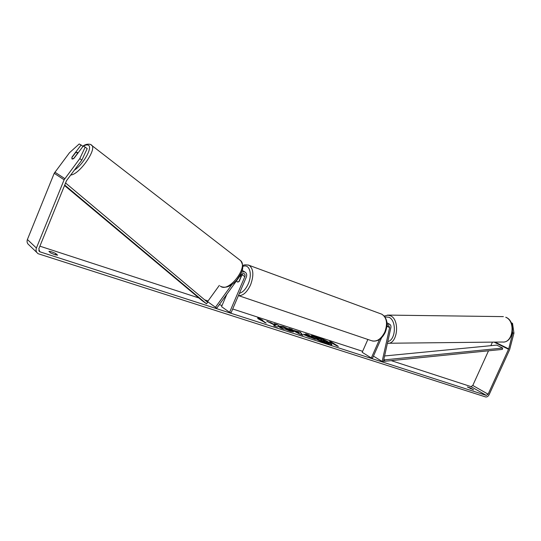 <?xml version="1.0" encoding="UTF-8"?>
<svg xmlns="http://www.w3.org/2000/svg" width="541" height="541" viewBox="0 0 541 541"><rect width="100%" height="100%" fill="white"/><g stroke="black" fill="none" stroke-linecap="round" stroke-linejoin="round"><path stroke-width="0.81" d="M240.339 275.531L240.86 277.006L238.831 281.76L237.35 282.03L236.573 280.759L237.35 282.03L239.156 281.482L242.003 274.821L244.863 276.573C245.337 275.173 245.026 274.159 243.93 273.53L241.076 274.517L216.758 308.187L207.568 301.635L219.335 285.384M215.48 307.281L231.9 284.559M241.556 272.069L244.721 271.88C246.608 272.955 247.142 274.693 246.324 277.093L231.075 312.799L229.594 312.326L244.863 276.573M242.557 270.574L242.145 270.297M242.003 274.821L242.226 273.57M226.855 294.203L221.546 306.659L229.594 312.326M71.98 158.98L71.892 157.566L75.51 152.758L77.113 152.271L77.268 153.718L73.65 158.56L72.636 159.054M331.721 344.773C331.518 343.521 321.712 338.605 315.613 336.678L311.393 335.86M327.636 343.995C330.206 344.806 331.613 345.03 331.856 344.658C332.634 343.758 322.233 338.429 315.741 336.38C313.111 335.535 311.657 335.305 311.393 335.677C310.534 336.536 321.104 341.959 327.636 343.995M511.468 323.315L512.51 323.329L513.95 333.121L512.74 333.114L508.709 348.877L488.11 394.193L486.318 395.397L40.277 251.937L39.696 251.66L38.824 248.813L66.502 180.687L81.84 160.116L79.818 158.587L85.194 147.098L87.189 148.633L81.84 160.116M488.509 350.798L472.787 385.456L471.015 386.626L391.211 360.624M362.626 351.312L232.698 308.985M222.04 305.516L219.328 304.63M208.055 300.958L204.674 299.856M198.865 297.963L39.892 246.175M274.916 325.209L273.739 325.844L277.303 326.994L278.25 326.345L281.022 328.191L283.998 329.151L277.188 324.627L274.233 323.674L275.646 324.985L266.855 321.273L274.916 325.209L274.023 325.932M293.905 330.456L300.336 332.147L302.933 335.264L300.181 334.379L288.88 328.428L291.944 329.422L293.777 330.767L297.902 331.755M467.336 386.964L470.643 388.039L473.612 389.858L467.336 386.964M48.913 251.349L50.644 252.938L54.81 254.683L57.61 255.19L55.845 253.594C52.68 252.059 50.367 251.308 48.913 251.349M257.847 318.622L257.753 317.689L262.784 320.225L261.141 319.69L266.165 323.078L257.847 318.622M333.033 343.021L329.57 341.046L330.138 342.081L336.928 345.936L338.375 346.402L333.033 343.021L337.144 346.003M304.306 334.899L303.487 334.142L307.559 335.129L305.577 333.851L308.37 334.757L315.369 339.275L304.306 334.899M280.285 326.108L283.437 326.615L292.37 330.686L293.493 331.782L290.443 331.281L284.498 328.874L288.725 330.132L290.023 330.335L289.394 329.733L280.285 326.108M513.95 333.121L509.622 349.702L489.192 394.538C488.205 396.377 487.015 397.182 485.615 396.945L38.12 253.709C36.193 252.255 35.625 250.368 36.403 248.028L64.115 179.774L79.818 158.587M492.445 342.128L490.829 345.679M36.889 252.525L29.092 245.053C27.206 243.633 26.644 241.786 27.402 239.521L54.208 173.296L69.458 152.772L79.189 143.98L81.109 144.974L72.007 157.073L71.912 158.926M71.892 158.912L74.07 158.249L83.226 146.077L85.194 147.098M82.976 146.408L81.109 144.974M512.74 333.114L512.53 331.674M511.204 322.727L512.51 323.329M470.643 388.039L470.345 388.688M55.845 253.594L55.338 254.845M329.313 343.799L324.492 342.588L317.925 339.694L317.127 338.97L317.932 338.652L313.111 336.313L321.618 339.748L319.494 338.389L322.22 339.275L329.313 343.799L320.597 340.742L317.263 338.666M317.249 338.686L313.111 336.313M320.387 339.342L319.494 338.389M257.793 318.094L261.114 319.765M264.995 322.7L261.141 319.69M332.992 343.109L329.841 341.547M297.841 331.687L300.336 332.147M300.201 332.451L302.399 335.089M290.618 329.341L291.944 329.422M291.815 329.726L293.777 330.767M296.204 331.687L299.173 333.648L298.504 332.438L296.204 331.687L299.301 333.337M303.616 334.379L307.559 335.129M306.652 334.541L308.37 334.757M308.242 335.062L314.159 338.882M306.747 335.481L306.916 336.062L309.466 337.185L310.919 337.307L309.067 336.11L306.747 335.481L310.919 337.307M275.971 324.83L275.511 325.297L270.453 322.443M270.317 322.754L269.046 322.341M282.808 328.772L277.188 324.627M277.053 324.938L275.274 324.363M280.664 326.264L283.308 326.926L293.31 331.89M285.127 329.171L285.601 328.854M285.465 329.165L288.59 330.443L290.023 330.335M320.705 340.201L324.857 341.817L323.153 340.729L320.705 340.201M323.64 341.425L320.989 340.377M373.439 356.113L382.149 361.456L383.393 361.429L390.866 327.684C391.163 325.973 390.717 324.81 389.52 324.194L387.038 324.505M382.149 361.456L389.615 327.677L388.837 325.641L386.937 326.162M381.561 337.78L372.458 358.331L371.315 357.966L379.498 339.478M367.86 339.464L362.186 352.319L371.315 357.966M383.555 360.719L384.509 361.3L502.373 349.398L502.636 348.066L384.752 359.833L384.509 361.3M383.867 359.298L384.752 359.833M384.604 355.964L496.719 345.111L502.636 348.066M64.535 185.522L201.82 300.438L206.5 303.812L64.731 185.056M65.569 182.98L207.676 302.378L206.5 303.812M70.655 175.014C79.054 174.858 96.995 149.559 91.814 145.272L91.125 144.745M83.368 146.144C85.478 144.961 87.094 144.623 88.224 145.15C93.194 146.773 83.382 164.545 74.279 170.185M239.771 259.984L240.657 260.667C248.515 267.234 228.667 292.762 220.66 286.358L220.315 286.108M471.015 386.626L486.318 395.397M38.776 250.517L40.277 251.937M54.857 172.16L64.785 178.604M472.787 385.456L488.11 394.193M494.082 342.108L508.56 349.297M495.035 342.095L508.709 348.877M27.402 239.521L36.403 248.028M54.208 173.296L64.115 179.774M386.937 326.189L389.615 327.677M248.049 264.934L249.151 265.347C253.54 268.796 254.013 275.308 250.571 284.87C247.007 292.343 242.963 295.913 238.425 295.589L371.234 340.607C376.468 342.223 380.979 339.383 384.779 332.093C387.809 323.646 386.849 317.695 381.905 314.247C387.261 317.993 388.397 323.985 385.307 332.215C382.108 338.747 377.821 341.682 372.458 341.019M239.393 293.317C242.855 292.336 245.81 289.171 248.251 283.829C252.775 273.82 249.239 263.224 242.74 266.544M505.734 317.256L505.943 317.29C516.486 321.415 513.537 343.217 502.406 342.02C512.963 343.508 516.006 321.151 505.734 317.256M387.322 315.085L390.622 315.802C400.32 320.076 397.385 344.806 387.417 343.258L502.406 342.02M387.796 341.554C395.769 340.282 396.803 320.698 389.067 317.29L384.955 316.877M244.721 271.88L242.131 270.324M220.978 286.547C225.962 288.461 231.223 286.29 236.769 280.042C241.063 273.455 245.445 268.363 240.657 260.667L90.401 144.386C87.649 143.798 85.099 144.42 82.766 146.246M78.032 152.981L77.241 152.379M39.696 251.66L39.074 251.071M386.971 322.794L389.52 324.194M242.733 265.78C243.531 264.698 245.668 264.556 249.151 265.347L381.905 314.247M241.563 275.842L240.414 275.43M384.266 316.012L388.391 315.099L503.373 316.62"/></g></svg>
